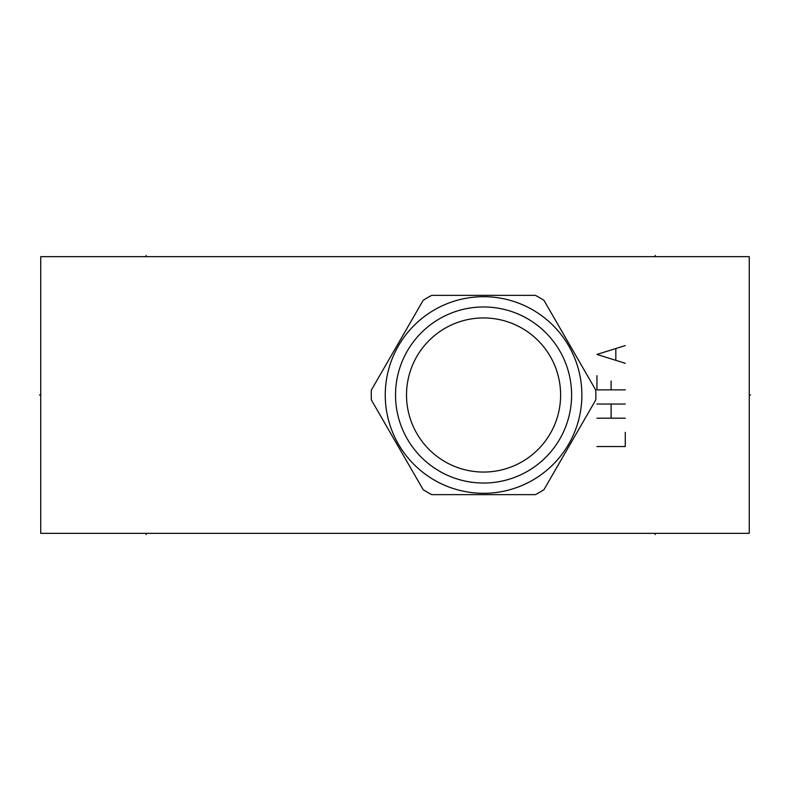 <?xml version="1.0" encoding="UTF-8"?>
<svg xmlns="http://www.w3.org/2000/svg" width="790" height="790" viewBox="0 0 790 790"><rect width="100%" height="100%" fill="white"/><g stroke="black" fill="none" stroke-linecap="round" stroke-linejoin="round"><path stroke-width="1.19" d="M40.734 256.661L40.734 533.339L749.266 533.339L749.266 256.661L40.734 256.661M371.369 399.947L423.183 489.691A112.299 112.299 0 0 0 431.755 494.639L535.383 494.639A112.299 112.299 0 0 0 543.945 489.691L595.759 399.947A112.299 112.299 0 0 0 595.759 390.053L543.945 300.309A112.299 112.299 0 0 0 535.383 295.361L431.755 295.361A112.299 112.299 0 0 0 423.183 300.309L371.369 390.053A112.299 112.299 0 0 0 371.369 399.947M385.253 395A98.306 98.306 0 0 0 483.569 493.306A98.306 98.306 0 0 0 581.875 395A98.306 98.306 0 0 0 483.569 296.694A98.306 98.306 0 0 0 385.253 395M395.533 395A88.036 88.036 0 0 0 483.569 483.036A88.036 88.036 0 0 0 571.605 395A88.036 88.036 0 0 0 483.569 306.964A88.036 88.036 0 0 0 395.533 395M406.514 395A77.055 77.055 0 0 0 483.569 472.055A77.055 77.055 0 0 0 560.614 395A77.055 77.055 0 0 0 483.569 317.945A77.055 77.055 0 0 0 406.514 395M39.5 395L40.734 395L39.5 395M655.206 533.339L655.206 534.573L655.206 533.339M146.13 533.339L146.13 534.573M596.934 446.548L625.275 446.548L625.275 432.377M596.934 418.206L625.275 418.206M596.934 404.036L625.275 404.036M611.105 418.206L611.105 404.036M596.934 375.694L596.934 389.865L625.275 389.865M611.105 389.865L611.105 381.007M625.275 345.576L596.934 354.434L625.275 363.291M615.825 359.746L615.825 349.121M655.206 256.661L655.206 255.427L655.206 256.661M146.13 256.661L146.13 255.427M749.266 395L750.5 395L749.266 395"/></g></svg>

